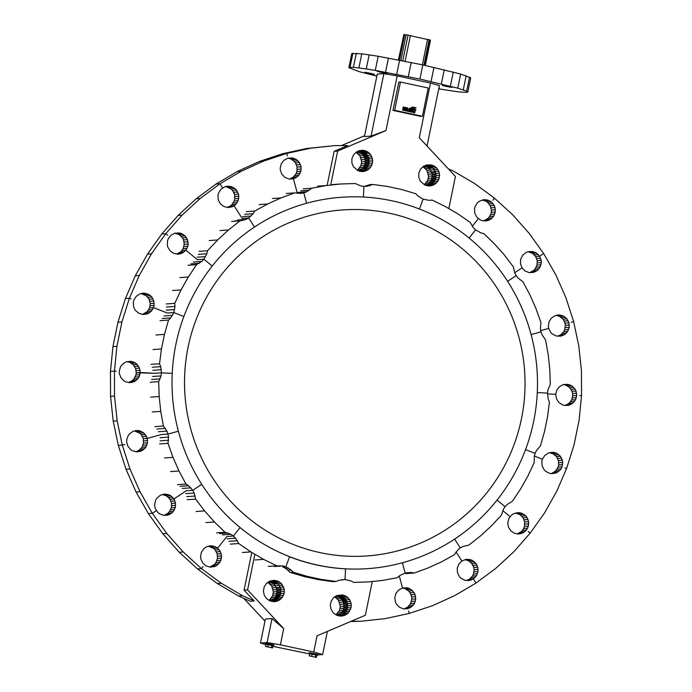 <?xml version="1.0" encoding="UTF-8"?>
<svg xmlns="http://www.w3.org/2000/svg" width="692" height="692" viewBox="0 0 692 692"><rect width="100%" height="100%" fill="white"/><g stroke="black" fill="none" stroke-linecap="round" stroke-linejoin="round"><path stroke-width="1.04" d="M525.548 449.61L535.132 453.346L534.293 456.348L534.207 462.567L527.901 476.001L520.626 488.924L512.426 501.242L507.201 504.451L505.082 506.7L497.055 500.108L505.082 506.7L503.369 509.295L501.406 515.177L491.329 525.963L480.482 535.945L468.934 545.071L462.991 546.481L460.284 547.952L454.609 539.103L460.284 547.952L457.879 549.872L454.22 554.846L441.358 561.921L428.002 567.994L414.24 573.037L411.221 572.492L405.14 573.045L402.398 562.769L405.14 573.045L399.613 575.675L397.269 577.69L382.875 580.363L368.326 581.929L353.698 582.387L350.991 580.925L345.031 579.533L345.542 568.85L345.031 579.533L338.968 580.294L336.13 581.47L321.624 579.481L307.3 576.393L293.235 572.223L291.098 569.974L285.848 566.774L282.898 565.918L276.791 565.814L263.583 559.361L250.885 551.913L238.766 543.531L235.6 538.194L233.386 536.032L230.834 534.285L225.056 532.269L214.442 521.976L204.616 510.904L195.62 499.122L194.227 493.059L192.774 490.299L201.562 484.469L192.774 490.299L188.596 485.749L185.984 484.097L179.012 470.975L173.009 457.369L168.026 443.338L168.537 437.136L167.992 434.066L178.129 431.289L167.992 434.066L166.936 431.125L163.416 426.03L160.752 411.368L159.169 396.542L158.684 381.647L161.054 375.912L161.47 372.824L160.7 366.648L159.541 363.75L161.461 348.976L164.454 334.392L168.511 320.085L170.708 317.913L173.839 312.576L183.648 316.4L173.839 312.576L174.981 306.461L174.756 303.347L181.062 289.913L188.336 276.999L196.537 264.673L201.761 261.464L203.889 259.215L212.063 265.936L203.889 259.215L206.83 253.774L207.557 250.738L217.634 239.96L228.481 229.969L240.029 220.843L245.971 219.442L248.679 217.971L253.134 213.724L254.743 211.069L267.614 204.002L280.961 197.921L294.723 192.886L300.804 193.423L303.823 192.878L306.703 191.805L311.694 188.233L326.088 185.56L340.637 183.986L355.264 183.527L360.895 185.958L363.931 186.382L363.421 197.03L363.931 186.382L366.994 186.278L372.832 184.453L387.338 186.442L401.671 189.53L415.728 193.691L417.864 195.94L423.115 199.14L429.118 200.325L432.171 200.1L445.38 206.562L458.078 214.001L470.197 222.392L473.363 227.72L475.577 229.882L480.931 232.901L483.907 233.654L494.521 243.947L504.356 255.011L513.343 266.801L514.744 272.864L516.189 275.615L507.608 281.315L516.189 275.615L518.083 278.08L522.979 281.817L529.951 294.939L535.954 308.554L540.936 322.584L540.426 328.778L540.971 331.857L542.026 334.79L545.547 339.884L548.211 354.546L549.794 369.372L550.278 384.276L547.908 390.003L547.493 393.099L548.263 399.275L549.422 402.164L547.502 416.939L544.509 431.523L540.452 445.838L536.464 450.535L535.132 453.346L525.548 449.61M306.573 203.197L303.823 192.878L306.573 203.197M297.326 193.327L303.823 192.878L297.326 193.327L293.46 178.813L289.671 179.081L293.46 178.813L297.326 193.327M298.217 192.402L306.703 191.805M300.873 190.836L309.35 190.239M303.217 188.829L311.694 188.233M317.602 186.157L326.088 185.56M332.151 184.582L340.637 183.986M537.286 392.563L547.493 393.099L537.286 392.563M531.101 334.565L540.971 331.857L531.101 334.565M469.115 238.057L475.577 229.882L469.115 238.057M171.953 373.369L161.47 372.824L171.953 373.369M126.939 361.648L129.508 362.245L133.175 364.667L135.563 368.395L136.263 372.78L140.234 372.504L139.533 368.109L137.146 364.381L135.433 362.98L131.35 361.388L126.991 361.622L124.941 362.426L121.558 365.229L120.373 367.106L119.258 371.405L119.379 373.637L120.962 377.789L124.058 380.929L126.013 381.941L130.33 382.633L134.542 381.482L137.924 378.68L139.118 376.803L140.234 372.504L154.965 373.282L161.47 372.824L154.965 373.282L136.263 372.78L135.926 374.995L133.963 378.957L132.414 380.539L128.582 382.538M152.871 370.298L161.348 369.701M152.223 367.244L160.7 366.648M151.064 364.347L159.541 363.75M152.975 349.572L161.461 348.976M155.968 334.989L164.454 334.392M160.025 320.681L168.511 320.085M162.222 318.51L170.708 317.913M164.021 315.976L172.498 315.379M141.021 293.546L146.341 295.795L149.1 299.247L150.242 303.546L149.576 307.931L153.537 307.655L154.1 305.492L153.858 301.055L151.859 297.093L150.302 295.519L148.46 294.299L144.239 293.148L139.931 293.849L136.281 296.28L133.911 300.008L133.348 302.17L133.591 306.608L134.386 308.693L135.589 310.57L138.988 313.364L143.209 314.514L147.526 313.813L151.176 311.391L153.537 307.655L167.334 313.026L173.839 312.576L167.334 313.026L153.537 307.655L149.576 307.931L147.214 311.668L142.465 314.393M254.422 226.933L248.679 217.971L254.422 226.933M225.653 186.581L230.964 188.829L232.521 190.404L234.519 194.365L234.761 198.803L234.199 200.965L231.837 204.702L230.133 206.104L234.095 205.827L235.799 204.417L238.16 200.689L238.835 196.294L238.48 194.089L236.482 190.127L234.925 188.544L231.033 186.529L226.673 186.304L224.554 186.883L220.904 189.305L218.534 193.042L217.971 195.196L218.214 199.642L220.212 203.604L223.611 206.398L227.832 207.548L232.149 206.847L234.095 205.827L242.174 218.43L248.679 217.971L242.174 218.43L234.095 205.827L230.133 206.104L227.088 207.427M242.607 216.639L251.084 216.042M244.648 214.321L253.134 213.724M246.265 211.665L254.743 211.069M259.128 204.59L267.614 204.002M272.475 198.517L280.961 197.921M286.237 193.475L294.723 192.886M166.184 310.163L174.669 309.566M166.495 307.058L174.981 306.461M166.27 303.944L174.756 303.347M172.576 290.51L181.062 289.913M179.851 277.596L188.336 276.999M188.051 265.27L196.537 264.673M190.81 263.894L199.287 263.297M193.284 262.06L201.761 261.464M174.903 233.195L179.427 234.804L182.524 237.944L183.527 239.934L184.228 244.328L183.112 248.627L181.918 250.504L185.888 250.219L187.852 246.257L188.189 244.051L187.497 239.657L185.101 235.929L181.434 233.515L179.315 232.936L174.955 233.169L171.071 235.193L168.329 238.653L167.55 240.738L167.343 245.184L167.914 247.338L170.31 251.066L173.977 253.488L178.294 254.18L182.506 253.021L185.888 250.219L197.384 259.673L203.889 259.215L197.384 259.673L185.888 250.219L181.918 250.504L180.37 252.087L176.538 254.085M239.968 527.711L233.386 536.032L239.968 527.711M208.361 546.213L213.672 548.453L217.643 548.176L215.792 546.957L211.57 545.815L207.263 546.516L205.308 547.528L203.612 548.938L201.242 552.666L200.576 557.06L200.931 559.266L202.92 563.227L206.328 566.03L210.55 567.172L214.857 566.471L216.812 565.459L219.883 562.311L221.431 558.159L221.544 555.927L220.402 551.628L217.643 548.176L226.889 536.49L233.386 536.032L226.889 536.49L217.643 548.176L213.672 548.453L215.229 550.036L217.227 553.998L217.47 558.435L215.921 562.587L214.546 564.326L209.797 567.051M222.357 534.881L230.834 534.285M219.554 533.618L228.031 533.022M216.57 532.866L225.056 532.269M205.957 522.572L214.442 521.976M196.13 511.5L204.616 510.904M187.134 499.719L195.62 499.122M186.702 496.622L195.179 496.026M185.741 493.656L194.227 493.059M173.926 498.949L170.829 495.809L168.874 494.797L164.558 494.105L160.345 495.264L156.963 498.058L155.769 499.935L154.653 504.234L154.774 506.466L155.354 508.629L157.741 512.357L159.454 513.758L163.537 515.35L167.897 515.116L171.78 513.092L173.329 511.509L175.292 507.547L175.508 503.101L173.926 498.958L186.278 490.758L192.774 490.299L186.278 490.758L173.926 498.949L169.964 499.235L171.538 503.387L171.331 507.824L169.358 511.786L167.81 513.369L163.978 515.376M419.43 209.019L423.115 199.14L419.43 209.019M405.763 573.633L414.24 573.037M406.221 572.846L411.221 572.492M182.394 488.44L190.88 487.843M180.11 486.346L188.596 485.749M177.507 484.694L185.984 484.097M170.526 471.572L179.012 470.975M164.532 457.966L173.009 457.369M159.541 443.935L168.026 443.338M160.068 440.856L168.545 440.259M160.051 437.733L168.537 437.136M134.421 430.917L139.741 433.157L141.298 434.74L143.287 438.702L147.258 438.425L146.462 436.332L143.702 432.881L139.801 430.865L137.639 430.519L133.322 431.22L129.672 433.642L128.297 435.38L126.748 439.532L126.636 441.764L127.786 446.063L130.546 449.515L132.388 450.734L136.609 451.876L140.917 451.175L144.576 448.753L145.951 447.015L147.5 442.863L147.258 438.425L161.495 434.515L167.992 434.066L161.495 434.515L147.258 438.425L143.287 438.702L143.529 443.139L141.981 447.292L138.902 450.44L135.857 451.755M197.108 257.216L205.593 256.62M198.345 254.371L206.83 253.774M199.08 251.334L207.557 250.738M209.157 240.557L217.634 239.96M219.995 230.566L228.481 229.969M231.543 221.44L240.029 220.843M234.579 220.999L243.065 220.402M237.494 220.03L245.971 219.442M289.576 556.792L285.848 566.774L289.585 556.792A186.157 182.731 86 0 0 307.784 562.795L307.793 562.795A186.157 182.731 86 0 0 317.1 565.061A186.157 182.731 86 0 0 326.512 566.834L326.52 566.834A186.157 182.731 86 0 0 345.542 568.85L345.542 568.85M282.872 566.99L285.848 566.774L282.872 566.99L285.632 568.357L288.607 568.141M274.413 566.514L282.898 565.918M268.306 566.411L276.791 565.814M255.097 559.958L263.583 559.361M242.399 552.51L250.885 551.913M230.28 544.128L238.766 543.531M228.931 541.317L237.408 540.72M227.114 538.791L235.6 538.194M158.451 431.721L166.936 431.125M156.911 429.023L165.397 428.426M154.93 426.627L163.416 426.03M152.275 411.965L160.752 411.368M150.692 397.139L159.169 396.542M150.199 382.243L158.684 381.647M151.635 379.484L160.112 378.887M152.569 376.509L161.054 375.912M309.073 653.499L309.246 652.651L317.749 654.398L317.567 655.246L309.739 653.758M265.192 644.044L265.365 643.197L273.859 644.935L273.686 645.783L265.849 644.304M406.853 108.203L407.052 107.744L405.555 107.71L405.296 110.08L406.792 110.166L405.728 109.699L405.849 109.076L407.008 109.094L405.945 108.627L406.074 108.004L406.965 108.194L406.066 108.03M415.641 109.621L415.684 110.192M415.442 109.846L415.996 109.967L415.442 109.846M415.944 109.95L415.494 109.855L415.944 109.95M415.676 110.132L415.65 109.682M404.69 107.995L403.747 107.502L403.626 108.064L404.69 107.995M404.586 109.094L403.54 108.514L403.393 109.198L404.586 109.094M404.993 109.301A0.692 0.683 86 0 0 404.465 108.48A0.64 0.623 86 0 0 405.209 107.995A0.64 0.623 86 0 0 404.725 107.234L403.228 107.156L402.787 109.301L404.189 109.838A0.692 0.683 86 0 0 404.993 109.301M408.989 110.876L407.562 110.097L407.64 107.883L406.957 110.201L408.358 110.737L406.844 110.21L407.588 107.891M392.139 200.836A186.157 182.731 86 0 0 341.692 197.246A186.157 182.731 86 0 0 172.42 369.952A186.157 182.731 86 0 0 317.377 565.044A186.157 182.731 86 0 0 367.824 568.634A186.157 182.731 86 0 0 537.087 395.928A186.157 182.731 86 0 0 392.139 200.836M265.797 644.563L260.469 643.041L265.399 619.037L272.008 618.57L283.72 628.613L280.398 644.814L313.727 652.002L322.636 654.546L317.645 654.9M272.008 618.57L267.086 642.574L280.398 644.814M260.469 643.041L267.086 642.574M309.696 653.949L272.856 646.337M372.287 581.505L365.359 615.257L317.057 635.792L313.727 652.002M327.385 631.398L322.636 654.546M275.857 601.521L279.654 599.973L282.578 597.058L284.178 593.226L284.222 589.056L281.402 583.538L278.02 581.185L274.006 580.32L269.984 581.081L266.55 583.356L264.24 586.799L263.41 590.881L264.171 594.982L266.411 598.476L269.793 600.838L275.857 601.521L273.608 601.685M342.972 594.964L346.735 596.616L349.607 599.601L351.138 603.476L351.103 607.645L348.171 613.086L344.746 615.361L340.724 616.122L336.71 615.257L333.328 612.896L331.087 609.401L330.326 605.301L331.165 601.218L333.466 597.776L336.9 595.501L342.972 594.964L339.443 595.215M283.72 628.613L247.58 589.878L254.898 554.266M345.031 579.533L341.407 579.766M336.13 581.47L333.155 581.678L318.649 579.688L304.324 576.6L290.259 572.431L285.632 568.357M427.025 146.012L439.42 85.609L430.51 83.066L419.291 137.725L455.431 176.451L448.84 208.586M330.681 185.058L337.661 151.072L385.963 130.546L371.05 136.099L383.87 73.637L397.182 75.878L430.51 83.066M385.963 130.546L397.182 75.878M371.05 136.099L364.433 136.566L377.261 74.105L383.87 73.637M422.423 116.282L420.771 116.394L392.995 110.409L398.8 82.132L400.452 82.019L394.648 110.296L422.423 116.282L428.227 88.005L400.452 82.019M433.218 165.492L427.163 164.808L423.366 166.357L420.433 169.272L418.833 173.112L418.79 177.282L420.321 181.157L425 185.153L429.005 186.018L433.036 185.257L436.462 182.982L438.771 179.539L439.61 175.457L438.849 171.356L436.609 167.853L433.218 165.492L429.697 165.743L430.64 166.27L429.697 165.743M366.302 151.072L362.297 150.207L356.441 151.937L353.517 154.852L351.917 158.693L351.873 162.862L353.404 166.737L358.084 170.734L362.089 171.599L366.12 170.838L369.545 168.563L371.855 165.12L372.694 161.037L371.933 156.937L369.692 153.434L366.302 151.072L362.781 151.323M364.58 186.364L369.857 184.66L372.832 184.453M364.615 135.71L341.39 145.579M251.793 552.45L244.06 590.129L254.172 600.967L242.546 595.717L221.31 583.269L201.459 568.634L203.05 566.618L201.459 568.634L183.216 551.965L166.772 533.454L152.318 513.3L156.357 510.618L152.318 513.3L140.009 491.718L129.975 468.951L122.337 445.25L117.164 420.866L114.526 396.075L114.44 371.146L116.135 371.241L114.44 371.146L116.913 346.355L121.922 321.962L129.404 298.252L139.282 275.468L151.444 253.869L165.76 233.688L182.074 215.143L200.213 198.448L219.961 183.778L222.599 187.904L219.961 183.778L241.11 171.296L263.436 161.141L286.687 153.416L310.613 148.209L334.945 145.588L347.652 145.579L334.132 151.323L327.126 185.447M337.661 151.072L334.132 151.323M288.123 570.191L291.098 569.974M290.259 572.431L293.235 572.223M304.324 576.6L307.3 576.393M318.649 579.688L321.624 579.481M367.019 185.828L369.995 185.62M562.613 464.661L558.652 464.946L558.089 467.1L562.051 466.823L562.726 462.429L562.371 460.223L560.373 456.262L556.973 453.468L554.923 452.672L552.752 452.317L548.445 453.018L544.786 455.448L542.424 459.177L534.38 456.045L542.424 459.177L541.862 461.339L542.104 465.777L544.102 469.738L545.659 471.321L549.56 473.337L551.723 473.683L556.039 472.982L550.979 473.562M555.737 394.328L547.528 393.895L555.737 394.328L556.437 398.722L558.825 402.45L562.492 404.863L564.611 405.443L568.971 405.209L572.855 403.185L575.597 399.725L576.713 395.426L576.012 391.041L575.009 389.042L571.912 385.902L567.829 384.311L563.47 384.553L559.586 386.577L556.852 390.028L555.737 394.328M422.959 166.694L426.877 170.267L428.59 176.235L427.76 180.309L424.248 184.738M357.332 170.31L360.835 165.89L361.674 161.807L359.961 155.847L356.043 152.275M334.945 145.588L306.642 148.495L282.725 153.693L259.474 161.418L237.148 171.573L215.99 184.063L196.243 198.734L178.112 215.428L161.798 233.965L147.482 254.146L135.312 275.745L125.434 298.529L117.951 322.247L112.943 346.631L110.469 371.431L110.556 396.36L113.203 421.151L118.367 445.527L126.013 469.228L136.047 491.995L148.356 513.576L162.81 533.731L179.245 552.242L197.488 568.911L217.34 583.546L238.576 595.994L250.21 601.253L254.172 600.967M287.907 158.183L290.467 158.779L294.135 161.201L295.527 162.94L297.102 167.083L296.894 171.53L296.115 173.614L293.373 177.074L289.541 179.072M243.714 598.312L264.975 621.105M267.752 582.379L271.679 585.951L273.392 591.919L272.553 596.002L269.041 600.422M334.668 596.798L338.596 600.371L340.308 606.339L339.469 610.422L335.957 614.842M402.459 588.036L405.019 588.633L408.695 591.054L410.079 592.793L411.662 596.937L411.783 599.177L410.667 603.467L407.925 606.927L404.093 608.934M464.912 559.69L468.389 560.71L471.788 563.513L473.786 567.475L474.132 569.68L473.466 574.075L472.472 576.064L469.401 579.213L466.347 580.527M350.61 621.528L361.025 621.243L351.259 621.252M129.404 298.252L125.434 298.529L129.404 298.252L130.987 298.866L129.404 298.252M114.44 371.146L110.469 371.431L114.44 371.146M152.551 309.653L148.59 309.93M151.176 311.391L147.214 311.668M149.472 312.793L145.51 313.078M147.526 313.813L143.555 314.09M121.922 321.962L117.951 322.247M116.913 346.355L112.943 346.631M131.35 361.388L127.389 361.665M133.47 361.968L129.508 362.245M135.433 362.98L131.463 363.257M137.146 364.381L133.175 364.667M138.53 366.12L134.559 366.397M139.533 368.109L135.563 368.395M140.104 370.272L136.142 370.549M162.343 494.477L166.867 496.095L169.964 499.235L173.926 498.958M118.367 445.527L124.785 444.575L118.367 445.527M161.798 233.965L165.76 233.688L167.741 235.315L165.76 233.688L161.798 233.965M491.484 202.021L487.592 200.005L483.224 199.78L479.158 201.372L477.454 202.782L475.093 206.519L474.53 208.673L474.773 213.119L476.771 217.072L480.17 219.874L482.22 220.67L486.58 220.904L490.654 219.303L493.733 216.155L495.282 212.003L495.039 207.565L494.244 205.472L491.484 202.021L487.523 202.298L490.282 205.758L491.424 210.048L491.311 212.28L490.758 214.442L488.388 218.17L483.639 220.895M489.642 200.81L485.672 201.087L487.523 202.298M448.286 168.796L453.424 171.114L474.66 183.562L494.512 198.197L492.912 200.213L494.512 198.197L512.755 214.866L529.19 233.377L543.644 253.532L539.613 256.213L536.508 253.073L532.433 251.481L528.074 251.715L526.024 252.519L522.642 255.322L520.669 259.284L520.462 263.73L522.036 267.882L514.701 272.743L522.036 267.882L525.133 271.022L529.216 272.613L533.575 272.371L537.459 270.356L540.192 266.896L541.308 262.597L541.187 260.365L539.613 256.213L535.643 256.49L537.226 260.642L537.009 265.088L535.037 269.05L533.489 270.633L529.657 272.631M435.346 171.677L431.375 171.953L430.407 170.024L434.368 169.739L433.028 168.061L435.346 171.677L434.368 169.739L437.898 169.497M429.507 185.499L433.036 185.257M431.332 184.539L434.861 184.288M432.941 183.224L433.365 182.705L432.941 183.224L436.462 182.982M434.256 181.624L434.619 180.949L434.256 181.624L437.785 181.373M435.242 179.79L435.502 178.969L435.242 179.79L438.771 179.539M435.865 177.792L435.969 176.832L435.865 177.792L439.385 177.541M436.081 175.707L435.986 174.609L436.081 175.707L439.61 175.457M435.899 173.614L435.536 172.351L435.899 173.614L439.429 173.363M431.505 166.755L432.491 167.602L431.375 166.685L435.026 166.504M429.49 165.673L425.528 165.959L426.679 166.547L430.64 166.27M431.375 166.685L427.414 166.962L428.521 167.879L432.491 167.602M433.028 168.061L429.057 168.338L430.407 170.024L426.877 170.267M435.536 172.351L431.574 172.628L431.946 174.038L435.917 173.761M435.986 174.609L432.024 174.894L432.093 176.2L436.064 175.924M435.969 176.832L431.998 177.109L431.808 178.346L435.778 178.069M435.502 178.969L431.531 179.245L431.107 180.387L435.069 180.11M434.619 180.949L430.658 181.235L430.009 182.238L433.979 181.961M433.365 182.705L429.403 182.982L428.573 183.83L432.535 183.553M431.791 184.159L427.829 184.444L426.843 185.093L430.813 184.816M478.328 218.655L472.316 226.258L478.328 218.655M485.421 199.659L483.051 199.824M482.203 200.057L485.672 201.087M487.592 200.005L483.622 200.282M428.867 185.69L427.172 185.811M426.16 185.534L429.966 185.266M427.734 165.111L431.254 164.86M428.633 165.405L424.672 165.682M423.738 166.166L425.667 166.028M424.014 167.282L427.5 167.04M425.589 168.632L429.101 168.381M433.08 168.104L436.609 167.853M435.32 171.599L438.849 171.356M428.409 174.142L431.912 173.9M428.59 176.235L432.085 175.984M428.374 178.311L431.851 178.069M427.76 180.309L431.228 180.067M426.765 182.152L430.225 181.91M425.45 183.752L428.884 183.51M424.724 185.006L427.249 184.825M428.815 186.001L431.055 185.837M528.022 251.741L532.546 253.35L535.643 256.49L539.613 256.213L543.644 253.532L555.953 275.113L565.987 297.88L573.633 321.581L578.797 345.965L581.444 370.756L581.531 395.686L579.057 420.476L574.049 444.869L566.566 468.579L556.688 491.363L544.518 512.962L530.202 533.143L528.221 531.517L530.202 533.143L513.888 551.688L495.757 568.383L476.009 583.053L473.363 578.936L476.442 575.787L477.99 571.635L477.748 567.189L475.75 563.227L472.351 560.433L470.301 559.638L465.941 559.404L461.867 561.004L456.054 551.939L461.867 561.004L458.787 564.153L457.239 568.305L457.481 572.742L459.479 576.704L461.036 578.287L464.938 580.303L469.297 580.527L473.363 578.936L469.401 579.213L473.363 578.936L476.009 583.053L454.852 595.535L432.526 605.69L409.275 613.415L385.358 618.622L361.025 621.243M532.433 251.481L528.463 251.758M534.553 252.061L530.582 252.338M536.508 253.073L532.546 253.35M538.22 254.474L534.259 254.76M493.041 203.604L489.08 203.88M494.244 205.472L490.282 205.758M495.039 207.565L491.069 207.842M495.386 209.771L491.424 210.048M495.282 212.003L491.311 212.28M494.719 214.165L490.758 214.442M493.733 216.155L489.763 216.432M492.358 217.893L488.388 218.17M490.654 219.303L486.692 219.58M488.699 220.315L484.737 220.601M526.448 530.055L528.411 526.093L528.627 521.647L527.044 517.504L525.661 515.765L521.993 513.343L519.865 512.772L517.677 512.651L513.464 513.81L511.63 515.03L508.888 518.481L507.772 522.78L508.473 527.174L510.86 530.902L514.537 533.316L518.844 534.008L523.057 532.857L526.448 530.055L522.477 530.332L520.929 531.914L517.097 533.921M527.633 528.178L523.671 528.454L522.477 530.332M564.975 467.965L566.566 468.579L564.975 467.965M510.082 516.613L502.799 510.627L510.082 516.613M515.462 513.023L519.986 514.64L523.083 517.78L524.657 521.932L524.449 526.37L523.671 528.454M519.865 512.772L515.903 513.049M521.993 513.343L518.023 513.628M523.948 514.355L519.986 514.64M525.661 515.765L521.69 516.042M527.044 517.504L523.083 517.78M528.048 519.493L524.086 519.77M528.627 521.647L524.657 521.932M528.749 523.887L524.778 524.164M528.411 526.093L524.449 526.37M558.089 467.1L555.719 470.837L552.069 473.259M556.039 472.982L559.69 470.56L561.065 468.821L557.095 469.098M561.065 468.821L562.051 466.823M559.69 470.56L555.719 470.837M557.986 471.961L554.024 472.247M579.835 395.59L581.531 395.686L579.835 395.59M571.177 322.256L573.633 321.581L571.177 322.256M548.713 328.415L540.746 330.594L548.713 328.415L550.702 332.368L552.259 333.951L556.16 335.966L560.52 336.2L564.594 334.599L567.665 331.451L569.222 327.299L568.971 322.861L566.982 318.9L563.573 316.106L559.352 314.955L555.045 315.656L551.394 318.078L549.024 321.806L548.358 326.2L548.713 328.415M559.352 314.955L556.991 315.12M556.143 315.353L559.612 316.382L563.011 319.176L565.009 323.138L565.364 325.344L564.689 329.738L563.703 331.728L560.624 334.876L557.579 336.191M561.523 315.301L557.562 315.578M563.573 316.106L559.612 316.382M565.425 317.317L561.454 317.593M566.982 318.9L563.011 319.176M568.184 320.768L564.214 321.053M568.971 322.861L565.009 323.138M540.608 258.202L536.646 258.488M541.187 260.365L537.226 260.642M541.308 262.597L537.347 262.873M540.971 264.802L537.009 265.088M540.192 266.896L536.231 267.173M539.007 268.773L535.037 269.05M537.459 270.356L533.489 270.633M535.625 271.567L531.655 271.852M533.575 272.371L529.787 272.639M569.326 325.067L565.364 325.344M147.604 440.631L143.642 440.908M147.5 442.863L143.529 443.139M146.938 445.025L142.976 445.302M145.951 447.015L141.981 447.292M144.576 448.753L140.606 449.03M142.872 450.163L138.902 450.44M140.917 451.175L136.955 451.461M129.975 468.951L126.013 469.228M140.009 491.718L136.047 491.995M152.318 513.3L148.356 513.576L152.318 513.3M166.746 494.218L162.784 494.503M168.874 494.797L164.904 495.074M170.829 495.809L166.867 496.095M172.542 497.219L168.571 497.496M468.129 559.292L465.768 559.456M470.301 559.638L466.33 559.914M472.351 560.433L468.389 560.71M474.193 561.653L470.231 561.93M475.75 563.227L471.788 563.513M476.952 565.104L472.991 565.381M477.748 567.189L473.786 567.475M478.103 569.404L474.132 569.68M477.99 571.635L474.029 571.912M477.428 573.789L473.466 574.075M476.442 575.787L472.472 576.064M475.067 577.526L471.096 577.803M524.899 531.638L520.929 531.914M523.057 532.857L519.095 533.134M521.015 533.662L517.227 533.93M563.418 384.57L565.987 385.167L569.654 387.589L572.042 391.317L572.621 393.48L572.742 395.712L571.627 400.002L568.893 403.462L565.061 405.469M549.534 452.724L553.012 453.744L556.411 456.538L558.409 460.5L558.652 464.946M576.713 395.426L572.742 395.712M576.583 393.194L572.621 393.48M567.829 384.311L563.868 384.596M569.948 384.89L565.987 385.167M571.912 385.902L567.942 386.179M573.625 387.312L569.654 387.589M575.009 389.042L571.038 389.328M576.012 391.041L572.042 391.317M569.222 327.299L565.252 327.575M568.66 329.461L564.689 329.738M567.665 331.451L563.703 331.728M566.29 333.189L562.328 333.466M564.594 334.599L560.624 334.876M562.639 335.611L558.678 335.897M287.95 158.165L284.075 160.181L281.333 163.641L280.217 167.94L280.338 170.171L281.921 174.323L285.017 177.463L289.1 179.055L293.46 178.813L297.344 176.797L298.892 175.214L300.856 171.244L301.072 166.807L299.489 162.655L296.392 159.515L292.309 157.923L287.95 158.165M286.687 153.416L282.725 153.693L286.687 153.416L287.353 155.916L286.687 153.416M263.436 161.141L259.474 161.418M241.11 171.296L237.148 171.573M219.961 183.778L215.99 184.063L219.961 183.778M228.862 186.183L226.5 186.347M231.033 186.529L227.062 186.814M233.083 187.333L229.121 187.61M234.925 188.544L230.964 188.829M236.482 190.127L232.521 190.404M237.685 192.004L233.723 192.281M238.48 194.089L234.519 194.365M238.835 196.294L234.865 196.571M238.723 198.526L234.761 198.803M238.16 200.689L234.199 200.965M237.174 202.678L233.213 202.964M235.799 204.417L231.837 204.702M201.459 568.634L197.488 568.911L201.459 568.634M174.929 500.947L170.967 501.224M175.508 503.101L171.538 503.387M175.63 505.333L171.668 505.618M175.292 507.547L171.331 507.824M174.514 509.632L170.552 509.909M173.329 511.509L169.358 511.786M171.78 513.092L167.81 513.369M169.938 514.312L165.976 514.588M167.897 515.116L164.108 515.376M166.772 533.454L162.81 533.731M183.216 551.965L179.245 552.242M211.57 545.815L209.209 545.979M213.742 546.161L209.78 546.438M215.792 546.957L211.83 547.242M242.546 595.717L238.576 595.994M272.527 580.796L276.056 580.545M269.447 581.358L273.427 581.09M219.2 549.759L215.229 550.036M220.402 551.628L216.432 551.913M221.189 553.712L217.227 553.998M221.544 555.927L217.573 556.204M221.431 558.159L217.47 558.435M220.878 560.321L216.907 560.598M219.883 562.311L215.921 562.587M218.508 564.049L214.546 564.326M216.812 565.459L212.842 565.736M214.857 566.471L210.887 566.757M221.31 583.269L217.34 583.546M270.684 580.873L272.241 580.761M244.06 590.129L247.58 589.878M270.46 581.712L268.531 581.851M270.321 581.643L274.283 581.366L275.433 581.955L271.472 582.24L270.321 581.643M278.02 581.185L274.49 581.427M184.34 251.802L180.37 252.087M182.506 253.021L178.536 253.307M180.456 253.826L176.668 254.094M151.444 253.869L147.482 254.146M139.282 275.468L135.312 275.745M144.239 293.148L141.877 293.322M146.41 293.503L142.44 293.78M148.46 294.299L144.498 294.576M150.302 295.519L146.341 295.795M151.859 297.093L147.898 297.37M153.062 298.97L149.1 299.247M153.858 301.055L149.896 301.331M154.212 303.26L150.242 303.546M154.1 305.492L150.138 305.777M341.156 615.629L343.042 614.643L341.225 615.612L338.449 615.819M346.571 614.392L343.042 614.643L344.694 613.276L343.042 614.643L339.08 614.92L337.774 615.603M408.609 610.915L409.275 613.415L408.609 610.915M346.043 611.598L345.144 612.731L346.043 611.598L342.073 611.884L341.173 613.017L345.144 612.731M347.021 609.687L346.441 610.854L347.021 609.687L343.059 609.963L342.479 611.131L346.441 610.854M347.609 607.602L347.289 608.813L347.609 607.602L343.639 607.879L343.327 609.09L347.289 608.813M347.765 605.439L347.704 606.659L347.765 605.439L343.794 605.725L343.742 606.945L347.704 606.659M347.488 603.294L347.678 604.488L347.488 603.294L343.526 603.571L343.716 604.765L347.678 604.488M346.796 601.244L347.22 602.36L346.796 601.244L342.834 601.521L343.258 602.637L347.22 602.36M345.715 599.376L346.355 600.379L345.715 599.376L341.744 599.661L342.393 600.656L346.355 600.379M344.279 597.776L345.109 598.615L344.279 597.776L340.317 598.052L341.147 598.9L345.109 598.615M342.557 596.495L343.552 597.144L342.557 596.495L338.587 596.772L339.582 597.43L343.552 597.144M340.602 595.587L341.727 596.028L336.641 595.873L341.727 596.028M344.694 613.276L340.732 613.553L339.08 614.92L336.442 615.11M339.72 595.302L336.892 595.501M339.002 615.932L340.481 615.828M404.223 608.934L410.062 607.87L406.092 608.147M410.062 607.87L413.444 605.067L414.629 603.19L415.745 598.891L415.053 594.506L412.657 590.778L408.989 588.356L406.87 587.776L402.51 588.018L399.293 575.952L402.51 588.018L398.627 590.034L395.885 593.494L394.777 597.793L395.469 602.187L396.473 604.177L399.569 607.317L403.652 608.908L408.012 608.675M337.324 596.141L335.447 596.27M344.936 595.604L341.407 595.847M348.171 613.086L344.651 613.337M344.746 615.361L341.225 615.612M139.896 374.709L135.926 374.995M139.118 376.803L135.148 377.079M137.924 378.68L133.963 378.957M136.376 380.263L132.414 380.539M134.542 381.482L130.58 381.759M132.492 382.278L128.712 382.546M114.526 396.075L110.556 396.36M117.164 420.866L113.203 421.151M137.639 430.519L135.269 430.683M139.801 430.865L135.84 431.142M141.86 431.661L137.89 431.946M143.702 432.881L139.741 433.157M145.259 434.464L141.298 434.74M146.462 436.332L142.491 436.617M406.87 587.776L402.9 588.062M408.989 588.356L405.019 588.633M410.944 589.368L406.983 589.645M412.657 590.778L408.695 591.054M414.05 592.508L410.079 592.793M415.053 594.506L411.083 594.783M415.624 596.66L411.662 596.937M415.745 598.891L411.783 599.177M415.408 601.106L411.446 601.383M414.629 603.19L410.667 603.467M413.444 605.067L409.474 605.344M411.896 606.65L407.925 606.927M471.408 579.948L467.446 580.225M310.613 148.209L306.642 148.495M292.309 157.923L288.348 158.2M294.437 158.503L290.467 158.779M296.392 159.515L292.431 159.791M298.105 160.925L294.135 161.201M299.489 162.655L295.527 162.94M300.492 164.644L296.531 164.93M301.072 166.807L297.102 167.083M301.193 169.038L297.223 169.315M300.856 171.244L296.894 171.53M300.077 173.337L296.115 173.614M298.892 175.214L294.922 175.491M297.344 176.797L293.373 177.074M295.501 178.017L291.54 178.294M359.503 150.614L364.338 150.441M232.149 206.847L228.178 207.124M200.213 198.448L196.243 198.734M182.074 215.143L178.112 215.428M179.315 232.936L175.344 233.213M181.434 233.515L177.463 233.792M183.389 234.527L179.427 234.804M185.101 235.929L181.14 236.214M186.494 237.667L182.524 237.944M187.497 239.657L183.527 239.934M188.068 241.819L184.107 242.096M188.189 244.051L184.228 244.328M187.852 246.257L183.89 246.534M187.074 248.35L183.112 248.627M552.752 452.317L550.391 452.49M554.923 452.672L550.953 452.949M556.973 453.468L553.012 453.744M558.816 454.687L554.854 454.964M560.373 456.262L556.411 456.538M561.575 458.139L557.614 458.415M562.371 460.223L558.409 460.5M562.726 462.429L558.755 462.714M576.375 397.64L572.405 397.917M575.597 399.725L571.627 400.002M574.403 401.602L570.442 401.879M572.855 403.185L568.893 403.462M571.021 404.405L567.059 404.682M568.971 405.209L565.191 405.469M362.522 171.106L364.416 170.12L362.522 171.106L359.814 171.296M367.945 169.869L364.416 170.12L366.068 168.753L364.416 170.12L360.454 170.396L359.148 171.08M367.34 167.204L366.518 168.208L367.409 167.075L370.869 166.954M368.326 165.362L367.815 166.322L368.395 165.154L371.855 165.12M368.948 163.364L368.663 164.281L368.974 163.078L372.469 163.122M369.165 161.288L369.078 162.136L369.139 160.916L372.694 161.037M368.983 159.195L369.052 159.956L368.862 158.771L372.512 158.944M368.403 157.179L368.594 157.837L368.17 156.721L368.403 157.179L371.933 156.937M367.452 155.319L367.729 155.856L367.089 154.852L367.452 155.319L370.981 155.069M366.163 153.685L365.653 153.243L369.692 153.434M364.589 152.335L368.109 152.084M360.817 150.692L359.875 150.588M361.977 151.064L358.015 151.34L359.131 151.782L363.101 151.505M363.923 151.963L359.961 152.24L360.956 152.897L364.918 152.621M365.653 153.243L361.682 153.529L362.522 154.368L366.483 154.091M367.089 154.852L363.118 155.129L363.758 156.132L367.729 155.856M368.17 156.721L364.208 156.998L364.632 158.113L368.594 157.837M368.862 158.771L364.9 159.048L365.091 160.233L369.052 159.956M369.139 160.916L365.168 161.193L365.108 162.412L369.078 162.136M368.974 163.078L365.013 163.355L364.701 164.566L368.663 164.281M368.395 165.154L364.425 165.431L363.845 166.608L367.815 166.322M367.409 167.075L363.447 167.352L362.547 168.485L366.518 168.208M366.068 168.753L362.098 169.03L360.454 170.396L357.807 170.578M425.891 165.189L427.448 165.077M361.094 150.778L358.266 150.977M360.376 171.408L361.855 171.305M356.821 151.747L358.698 151.609M357.098 152.863L360.532 152.621M358.672 154.212L362.124 153.97M359.961 155.847L363.421 155.605M360.913 157.707L364.381 157.465M361.492 159.722L364.969 159.48M361.674 161.807L365.151 161.565M361.458 163.892L364.935 163.649M360.835 165.89L364.321 165.648M359.849 167.732L363.343 167.481M358.534 169.332L362.028 169.09M366.025 168.805L369.545 168.563M362.591 171.08L366.12 170.838M361.899 171.573L364.139 171.417M280.139 587.361L279.17 585.423L280.139 587.361L276.177 587.638L275.2 585.709L271.679 585.951M282.691 585.181L275.2 585.709L273.859 584.022L277.821 583.745L279.17 585.423L277.821 583.745M276.169 582.37L272.207 582.647L273.323 583.564L277.284 583.287L276.169 582.37L277.284 583.287M280.338 588.044L276.368 588.321L276.748 589.722L280.71 589.446L280.338 588.044L280.71 589.446M280.788 590.302L276.817 590.579L276.887 591.885L280.857 591.608L280.788 590.302L280.857 591.608M280.762 592.516L276.791 592.793L276.61 594.03L280.571 593.753L280.762 592.516L280.571 593.753M280.295 594.653L276.324 594.93L275.9 596.072L279.871 595.795L280.295 594.653L279.871 595.795M279.412 596.642L275.451 596.919L274.81 597.931L278.772 597.646L279.412 596.642L278.772 597.646M278.158 598.39L274.196 598.675L273.366 599.514L277.336 599.237L278.158 598.39L277.336 599.237M276.584 599.852L272.622 600.128L271.645 600.777L275.606 600.5L276.584 599.852L275.606 600.5M274.759 600.95L270.961 601.218M275.433 581.955L274.283 581.366M273.66 601.374L271.965 601.495M281.402 583.538L277.873 583.788M283.642 587.041L280.122 587.292M427.829 172.126L431.341 171.884M339.158 597.144L335.724 597.386M346.735 596.616L343.215 596.859M340.749 598.493L337.298 598.736M348.318 597.966L344.789 598.208M342.056 600.128L338.596 600.371M349.607 599.601L346.087 599.843M343.007 601.988L339.547 602.239M350.559 601.46L347.038 601.711M343.595 604.004L340.127 604.246M351.138 603.476L347.618 603.718M343.777 606.097L340.308 606.339M351.32 605.561L347.799 605.811M343.561 608.173L340.083 608.424M351.103 607.645L347.574 607.896M342.955 610.171L339.469 610.422M350.481 609.643L346.96 609.894M341.969 612.013L338.483 612.256M349.495 611.477L345.974 611.728M340.663 613.614L337.16 613.856M342.774 615.941L340.525 616.105M272.293 582.725L268.807 582.967M279.819 582.188L276.298 582.439M273.894 584.074L270.382 584.316M276.143 587.569L272.631 587.811M276.705 589.584L273.21 589.826M284.222 589.056L280.701 589.299M276.878 591.669L273.392 591.919M284.403 591.141L280.883 591.392M276.644 593.753L273.167 594.004M284.178 593.226L280.658 593.476M276.022 595.751L272.553 596.002M283.564 595.224L280.044 595.475M275.018 597.594L271.567 597.836M282.578 597.058L279.058 597.308M273.677 599.194L270.243 599.436M281.255 598.667L277.734 598.909M272.043 600.509L269.525 600.691M279.654 599.973L276.125 600.223M277.829 600.941L274.309 601.192M384.311 73.084L377.261 71.38L385.185 72.772L387.459 73.464L384.311 73.084L384.415 72.591M385.193 73.231L385.28 72.798M383.359 72.902L383.463 72.375M382.365 72.703L382.468 72.167M381.37 72.496L381.474 71.968M380.41 72.279L380.513 71.786M379.527 72.072L379.623 71.631M438.754 88.861L457.801 91.785L466.668 92.434L467.809 92.027L466.659 91.162L457.767 88.169L419.906 79.044L375.272 70.394L378.178 56.26L361.778 53.794L351.778 53.552L348.872 67.686L358.914 71.544L376.837 76.155M375.272 70.394L366.267 68.958L369.165 54.815M366.267 68.958L358.871 67.937L361.778 53.794M358.871 67.937L353.387 67.375L356.285 53.232M353.387 67.375L350.005 67.288L352.911 53.154M350.005 67.288L348.872 67.686M364.796 72.47L374.606 74.373L364.84 72.262M442.465 85.531L452.274 87.434L442.508 85.324M457.767 88.169L460.664 74.035L422.812 64.91L378.178 56.26M450.362 86.163L453.269 72.029M441.349 83.922L444.247 69.78M431.064 81.518L433.962 67.375M419.906 79.044L422.812 64.91M408.306 76.613L411.204 62.47M396.706 74.295L399.604 60.161M385.548 72.202L388.454 58.059M438.91 88.118L439.342 88.282M467.809 92.027L470.707 77.893L460.664 74.035M466.659 91.162L469.557 77.02M463.268 89.856L466.166 75.722M450.008 87.201L450.094 86.76M449.125 87.045L449.229 86.561M448.174 86.872L448.278 86.344M447.179 86.673L447.283 86.137M446.184 86.457L446.288 85.938M445.224 86.249L445.328 85.756M444.342 86.042L444.437 85.6M372.339 74.139L372.434 73.698M371.457 73.983L371.561 73.49M370.505 73.802L370.609 73.283M369.511 73.603L369.615 73.075M368.516 73.395L368.62 72.876M367.556 73.188L367.66 72.695M366.673 72.98L366.769 72.53M398.419 59.936L403.851 34.6L398.644 59.979M399.474 60.135L404.716 34.626L403.851 34.6M400.884 60.412L406.143 34.782L404.716 34.626M425.312 65.463L430.493 40.179L406.143 34.782M424.914 65.377L430.13 39.954M423.919 65.152L429.161 39.608M422.371 64.814L427.639 39.159M405.123 61.259L410.417 35.448M402.787 60.792L408.072 35.058M406.749 109.267L405.849 109.102M406.533 110.348L405.01 109.812L405.789 107.485M414.11 111.948A1.159 1.133 -94 0 1 413.747 111.931L413.47 111.87A1.159 1.133 -94 0 1 412.588 110.504L412.657 110.158A1.159 1.133 -94 0 1 413.738 109.241M414.43 107.442L412.432 108.696L414.214 109.051L416.091 107.796L414.43 107.442L412.432 108.696M404.318 109.855A0.692 0.683 -94 0 1 404.076 109.846L402.683 109.31L403.384 106.983M412.371 107.001L410.382 108.255L412.155 108.601L414.041 107.355L412.371 107.001L410.382 108.255M414.94 112.865L402.632 110.097M410.944 111.291L412.008 109.604L411.688 111.161L412.242 111.282L412.666 109.241L411.809 108.973L411.083 110.443L410.996 108.808L410.105 108.696L409.69 110.729L410.244 110.85L410.564 109.284L410.901 111.308L410.477 109.717M409.932 111.075L410.313 108.471M411.074 110.244L411.982 108.834M411.93 111.507L411.827 109.976M408.245 110.746L409.37 108.272M394.648 110.296L392.995 110.409M409.162 108.488L409.041 110.876L409.716 108.609L409.05 108.497M410.494 108.246L412.155 108.601M403.747 107.502L403.626 108.064M403.54 108.514L403.401 109.198L404.266 109.371M403.635 108.064L404.422 108.229M412.544 108.687L414.214 109.051M413.574 111.862L413.851 111.922A1.159 1.133 86 0 0 415.2 111.031L415.269 110.694A1.159 1.133 86 0 0 414.387 109.319L414.11 109.258A1.159 1.133 86 0 0 412.769 110.149L412.7 110.495A1.159 1.133 86 0 0 413.574 111.862L413.47 111.87M413.781 111.438A0.692 0.683 -94 0 1 413.254 110.616L413.323 110.27A0.692 0.683 -94 0 1 413.946 109.725A0.692 0.683 86 0 0 413.332 110.27L413.262 110.608A0.692 0.683 86 0 0 413.79 111.438L413.851 111.447A0.692 0.683 86 0 0 414.032 111.455A0.692 0.683 -94 0 1 414.024 111.464A0.692 0.683 -94 0 1 413.842 111.447L413.781 111.438M414.032 111.455L414.024 111.464A0.692 0.683 86 0 0 414.655 110.91L414.724 110.573A0.692 0.683 86 0 0 414.171 109.743L414.162 109.743A0.692 0.683 86 0 0 413.954 109.725L413.937 109.725M272.977 645.766L273.686 645.783M272.527 647.946L272.994 645.679L271.826 645.255L265.884 644.148L265.417 646.406L272.527 647.946L265.417 646.406M271.826 645.255L271.359 647.513M268.271 644.486L267.804 646.752M316.858 655.22L317.567 655.246M316.417 657.4L316.875 655.134L315.708 654.71L309.765 653.603L309.307 655.869L316.417 657.4L309.307 655.869M315.708 654.71L315.249 656.976M312.153 653.949L311.694 656.206M366.95 555.944L366.959 555.944A173.441 170.241 -94 0 1 366.95 555.944A173.441 170.241 -94 0 1 319.955 552.597A173.441 170.241 -94 0 1 184.902 370.834A173.441 170.241 -94 0 1 342.609 209.927A173.441 170.241 -94 0 1 342.618 209.927A173.441 170.241 86 0 0 184.911 370.834A173.441 170.241 86 0 0 319.963 552.597A173.441 170.241 86 0 0 366.959 555.944A173.441 170.241 86 0 0 524.666 395.037A173.441 170.241 86 0 0 389.613 213.274A173.441 170.241 86 0 0 342.618 209.927L342.609 209.927"/></g></svg>
